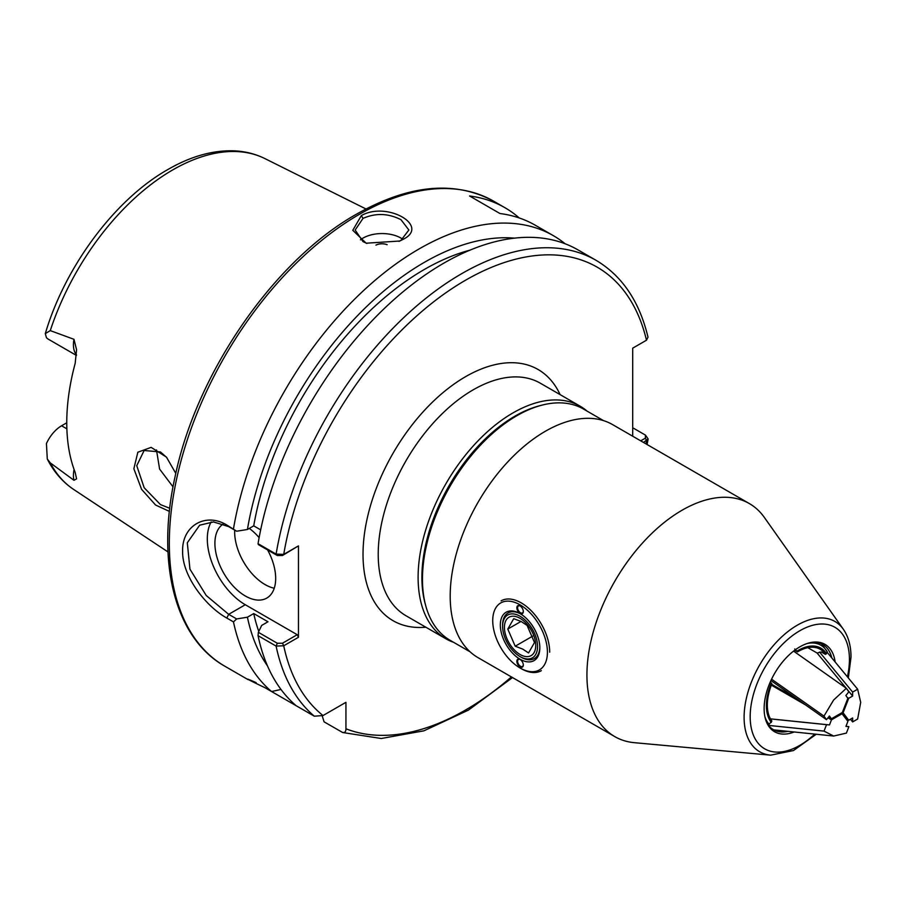 <?xml version="1.0" encoding="UTF-8"?>
<svg xmlns="http://www.w3.org/2000/svg" width="906" height="906" viewBox="0 0 906 906"><rect width="100%" height="100%" fill="white"/><g stroke="black" fill="none" stroke-linecap="round" stroke-linejoin="round"><path stroke-width="1.36" d="M166.829 457.564L160.464 451.969L144.145 450.497L136.749 465.684L144.179 487.756L160.464 504.597L169.75 508.277M169.399 511.403L155.583 505.027L141.608 489.365L133.862 468.764L137.837 452.23L151.132 447.36L166.455 457.122L175.798 473.396M399.048 241.358L401.007 240.316L408.878 230.011L401.007 219.705C388.357 213.272 375.696 212.831 363.023 218.391L355.163 230.011L363.023 241.642L366.919 243.442M402.717 239.524L399.806 241.019L366.16 243.204L352.785 230.294L361.324 215.617C386.941 200.781 430.928 226.138 402.717 239.524M223.238 524.008A42.967 24.813 -120 0 0 217.372 558.617A42.967 24.813 -120 0 0 245.288 595.967A42.967 24.813 -120 0 0 266.772 598.096A42.967 24.813 -120 0 0 267.587 549.919M234.699 530.089A42.967 24.813 -120 0 0 265.039 584.563A42.967 24.813 -120 0 0 274.246 588.232M540.678 405.492A131.597 75.979 120 0 0 514.948 416.148A131.597 75.979 120 0 0 425.526 604.936M453.657 642.343A134.281 77.531 -60 0 1 445.911 638.798A134.281 77.531 -60 0 1 425.333 531.199A134.281 77.531 -60 0 1 513.056 412.864A134.281 77.531 -60 0 1 580.191 406.216A134.281 77.531 -60 0 1 587.133 411.154M632.694 436.216L632.694 348.176L646.488 340.214L647.994 337.157C639.443 301.438 622.128 275.82 596.057 260.316A268.561 155.062 -60 0 0 461.777 273.623A268.561 155.062 -60 0 0 276.104 554.11L283.725 554.393L298.459 545.888L282.479 555.503L277.315 555.537L258.357 544.597L258.051 543.691L276.104 554.11L277.315 555.537M387.122 244.688A9.128 5.277 0 0 0 375.933 245.13M402.762 239.218A26.852 15.504 0 0 0 401.007 238.097A26.852 15.504 0 0 0 360.407 239.852M173.023 486.85L159.603 469.082L156.478 449.931M469.988 250.147A247.078 142.65 120 0 0 424.268 269.512A247.078 142.65 120 0 0 253.737 525.854L247.429 529.489L236.659 531.222L228.674 526.613L213.465 521.924L199.66 525.197L187.316 542.773L189.943 569.149L206.24 595.514L228.674 614.325L236.659 618.934L247.429 617.201A255.798 147.689 120 0 0 267.497 665.921M596.057 260.316L578.005 249.897A268.561 155.062 120 0 0 443.725 263.204A268.561 155.062 120 0 0 258.051 543.691M76.489 354.835A26.217 15.13 -60 0 1 73.975 339.308L50.272 330.611L45.3 333.612L46.433 337.666A26.217 15.13 120 0 0 48.471 339.274L76.444 355.435M73.975 339.308L76.58 349.773L75.164 363.408A193.386 111.653 120 0 0 75.164 472.377L76.591 478.855L73.975 480.305A26.217 15.13 -60 0 1 74.077 469.444M66.874 428.844L61.574 425.786A26.217 15.13 120 0 0 46.433 443.578L47.282 458.991L50.272 462.875L73.975 480.305M299.422 707.609L264.529 687.461M254.779 682.218L247.836 679.387M256.16 682.637C242.536 676.657 245.447 678.345 264.926 687.688L271.585 691.538L280.985 689.443M236.659 618.934L233.476 621.901A268.561 155.062 120 0 0 271.585 691.538M233.476 621.901L226.817 618.051C205.56 606.239 181.993 575.74 182.616 551.052C181.993 525.899 205.469 512.026 226.817 525.027L236.659 531.222M565.106 243.759A268.561 155.062 120 0 0 553.34 235.651A268.561 155.062 120 0 0 419.059 248.957A268.561 155.062 120 0 0 233.476 528.866M61.574 425.786L66.761 422.785M258.051 635.672A268.561 155.062 120 0 0 296.251 705.774L314.303 716.193A268.561 155.062 -60 0 1 276.104 646.091L258.051 635.672L258.357 632.309L261.675 625.423L267.983 621.788L253.737 613.566A247.078 142.65 120 0 0 258.776 631.448M322.23 715.955L324.088 721.844L342.683 732.524L381.267 738.503L423.94 730.814L468.47 710.089L512.513 677.563M247.429 617.201L253.737 613.566M258.357 632.309L277.315 643.26L282.479 643.226L297.213 634.71L298.459 637.269L298.459 545.888M298.459 637.269L283.725 645.774L276.104 646.091L277.315 643.26M282.479 643.226L283.725 645.774A263.193 151.959 120 0 0 323.023 715.547L345.933 702.32L345.933 728.775A263.193 151.959 120 0 0 511.403 676.918M640.712 440.848L645.366 438.153L645.446 435.106L648.141 438.934L643.475 442.434M519.24 217.961A268.561 155.062 120 0 0 504.902 207.689A268.561 155.062 120 0 0 469.591 195.99L499.976 213.533A268.561 155.062 -60 0 1 535.287 225.232L553.34 235.651M260.668 529.851L253.737 525.854M514.472 238.142A255.798 147.689 120 0 0 247.429 529.489M211.166 521.924A53.714 31.008 -120 0 0 245.288 604.732L297.213 634.71M259.127 537.632A42.967 24.813 -120 0 0 249.297 528.413M645.446 435.106L632.694 427.745M323.023 715.547L314.303 716.193M342.14 732.275C344.665 733.067 345.933 731.901 345.933 728.775M646.488 340.214A263.193 151.959 120 0 0 465.571 280.203A263.193 151.959 120 0 0 283.725 554.393L282.479 555.503M645.955 443.872A263.193 151.959 120 0 0 646.567 440.656L645.366 438.153M794.687 650.259L797.529 651.89A43.771 25.277 -60 0 1 798.288 651.437A43.771 25.277 -60 0 1 820.179 649.274A43.771 25.277 -60 0 1 825.468 654.392L821.255 651.958L817.11 653.045L846.091 688.118M807.824 647.677L817.11 653.045M770.315 681.924L771.867 683.803A43.771 25.277 -60 0 0 771.867 721.063L769.069 724.29L767.631 724.211M797.529 651.89L794.721 648.979M807.155 643.509A47.633 27.497 -60 0 1 826.046 649.964A47.633 27.497 -60 0 1 827.269 651.89L825.468 654.392M827.269 651.89L821.629 643.849M794.177 731.98A50.442 29.128 -60 0 1 767.552 724.279A50.442 29.128 -60 0 1 764.132 708.651A50.442 29.128 -60 0 1 815.049 642.026A50.442 29.128 -60 0 1 835.128 661.958M831.844 657.983A49.241 28.426 120 0 0 828.016 649.308A49.241 28.426 120 0 0 813.95 642.082M603.589 420.656L583.589 409.104A133.476 77.067 120 0 0 516.85 415.718L514.948 416.817A130.792 75.515 -60 0 0 422.468 576.997L422.468 579.194A133.476 77.067 120 0 0 450.112 640.293L470.112 651.844M770.644 755.162L634.37 742.682A134.552 77.678 -60 0 1 614.789 736.612A134.552 77.678 -60 0 1 586.929 675.015A134.552 77.678 -60 0 1 645.661 539.614A134.552 77.678 -60 0 1 749.341 503.566A134.552 77.678 -60 0 1 764.392 517.485L843.339 629.251A75.232 43.431 -60 0 0 783.497 635.265A75.232 43.431 -60 0 0 744.109 717.337A75.232 43.431 -60 0 0 770.644 755.162L793.475 750.542L816.238 734.256M614.789 736.612L478.062 657.665A134.552 77.678 -60 0 1 450.191 596.069A134.552 77.678 -60 0 1 508.923 460.667A134.552 77.678 -60 0 1 612.615 424.62L749.341 503.566M516.85 415.718A133.476 77.067 120 0 0 422.468 579.194M767.065 723.305A49.241 28.426 120 0 0 780.349 731.867A49.241 28.426 120 0 0 787.892 731.335M518.968 615.65A24.711 14.27 -120 0 0 502.604 626.329A24.711 14.27 -120 0 0 520.078 656.601A24.711 14.27 -120 0 0 521.188 657.201A24.711 14.27 -120 0 0 537.518 645.208A24.711 14.27 -120 0 0 518.968 615.65M520.644 656.907A26.319 15.198 60 0 0 534.381 658.56L534.381 658.56A26.319 15.198 60 0 0 539.817 647.156A26.319 15.198 60 0 1 534.381 658.56A26.319 15.198 60 0 1 522.4 657.892A26.319 15.198 60 0 1 521.222 657.258L520.078 656.601M502.604 625.015A26.319 15.198 60 0 1 508.062 612.966A26.319 15.198 60 0 1 520.033 613.634A26.319 15.198 60 0 1 520.656 613.962A26.319 15.198 60 0 0 508.062 612.966A26.319 15.198 60 0 0 502.604 625.015L502.604 626.329M534.495 642.535L528.549 652.943L522.717 649.104L515.208 646.216L507.79 629.081L513.725 618.673L521.244 621.55L527.077 625.389L534.495 642.535M521.075 655.038A22.14 12.786 -120 0 0 535.706 644.291A22.14 12.786 -120 0 0 519.081 617.801A22.14 12.786 -120 0 0 504.449 628.549A22.14 12.786 -120 0 0 521.075 655.038M532.671 636.137L515.208 646.216M521.029 621.448L507.79 629.081M516.85 607.801A4.564 2.639 60 0 1 520.078 605.944A4.564 2.639 60 0 1 523.306 611.527A4.564 2.639 60 0 1 520.078 613.396A4.564 2.639 60 0 1 516.85 607.801M520.27 606.057A4.032 2.322 -120 0 0 518.447 605.955A4.032 2.322 -120 0 0 517.609 607.801A4.032 2.322 -120 0 0 519.365 611.856A4.032 2.322 -120 0 0 522.468 612.943A4.032 2.322 -120 0 0 523.306 611.301M516.85 661.312A4.564 2.639 60 0 1 520.078 659.443A4.564 2.639 60 0 1 523.306 665.038A4.564 2.639 60 0 1 520.078 666.907A4.564 2.639 60 0 1 516.85 661.312M520.27 659.568A4.032 2.322 -120 0 0 518.447 659.466A4.032 2.322 -120 0 0 517.609 661.312A4.032 2.322 -120 0 0 519.365 665.366A4.032 2.322 -120 0 0 522.468 666.442A4.032 2.322 -120 0 0 523.306 664.811M500.327 625.015A27.927 16.127 60 0 1 520.078 613.611A27.927 16.127 60 0 1 539.829 647.824A27.927 16.127 60 0 1 520.078 659.228A27.927 16.127 60 0 1 500.327 625.015M541.358 670.655A40.283 23.262 60 0 1 521.222 668.651L520.078 667.994A38.675 22.333 60 0 1 492.728 620.633A38.675 22.333 60 0 1 520.078 604.846A38.675 22.333 60 0 1 547.428 652.207A38.675 22.333 60 0 1 520.078 667.994M501.075 600.871A40.283 23.262 60 0 1 532.116 611.663A40.283 23.262 60 0 1 549.704 652.207M842.523 712.037L848.707 720.247L852.637 717.971L852.637 721.923L857.642 719.036L860.7 702.354L857.642 689.206L827.461 652.682M819.545 652.037L852.637 692.093L857.642 689.206M846.917 689.115L852.637 696.046L848.707 698.311L847.235 697.461M852.637 692.093L852.637 696.046M843.226 712.444L848.707 698.311M850.428 719.251L852.637 721.923M848.707 720.247L846.068 718.718M828.514 717.122L831.391 718.786L842.365 712.456L847.846 698.322L845.876 695.525L848.831 691.844L846.34 688.288L833.622 700.021L823.973 716.114L771.572 679.194M846.34 688.288L793.565 651.108M770.938 680.542L826.465 719.67L823.973 716.114M771.674 684.302L797.133 699.002M826.465 719.67L829.432 715.989L831.391 718.786M842.421 713.532L831.459 719.862L829.5 724.925L826.532 724.664L824.03 731.108L833.69 736.046L846.397 733.101L848.899 726.657L845.944 726.397L847.903 721.335L841.459 712.977M773.792 729.885L833.69 736.046M824.03 731.108L768.503 725.4M845.955 726.363L848.899 726.657M770.451 718.9L826.532 724.664M831.459 719.862L827.948 717.835M805.309 704.766L771.346 685.151M770.428 718.854L829.5 724.925M363.023 218.391L361.324 215.617M425.82 627.201A145.028 83.726 -60 0 1 365.05 529.716A145.028 83.726 -60 0 1 465.571 376.681A145.028 83.726 -60 0 1 560.101 394.62M580.191 406.216L540.316 383.193A134.281 77.531 120 0 0 473.17 389.84A134.281 77.531 120 0 0 385.446 508.175A134.281 77.531 120 0 0 406.035 615.774L445.911 638.798M359.229 214.416A268.561 155.062 120 0 0 183.782 451.075A268.561 155.062 120 0 0 224.948 666.284C174.801 638.152 155.9 562.513 175.051 476.771C196.432 372.898 274.099 260.316 356.545 214.144C408.912 184.586 454.563 180.237 493.51 201.109A268.561 155.062 120 0 0 359.229 214.416M45.3 333.612C65.096 266.523 114.903 199.467 167.757 169.592C190.543 156.41 212.593 150.158 233.907 150.838C245.05 151.291 255.379 153.884 264.903 158.595A191.211 110.396 120 0 0 172.74 169.909A191.211 110.396 120 0 0 50.272 330.611M50.272 462.875A191.211 110.396 120 0 0 73.816 489.557L167.984 551.924M245.288 604.732L228.674 614.325L226.817 618.051M226.817 525.027L228.674 526.613M769.069 724.29A47.633 27.497 -60 0 1 764.902 716.703M771.334 683.056A45.096 26.036 120 0 0 771.334 722.433M826.532 653.781A45.096 26.036 120 0 0 796.997 651.142M814.732 734.098A70.181 40.521 -60 0 1 750.179 716.714A70.181 40.521 -60 0 1 799.805 630.757A70.181 40.521 -60 0 1 849.432 659.409A70.181 40.521 -60 0 1 847.404 676.816M224.948 666.284L248.153 679.681M73.816 489.557C62.65 482.083 53.805 471.89 47.282 458.991M493.51 201.109L504.902 207.689M264.903 158.595L365.99 208.969M648.141 438.934L647.065 444.518M848.344 677.948L851.006 657.212C851.017 646.046 848.469 636.725 843.339 629.251"/></g></svg>
